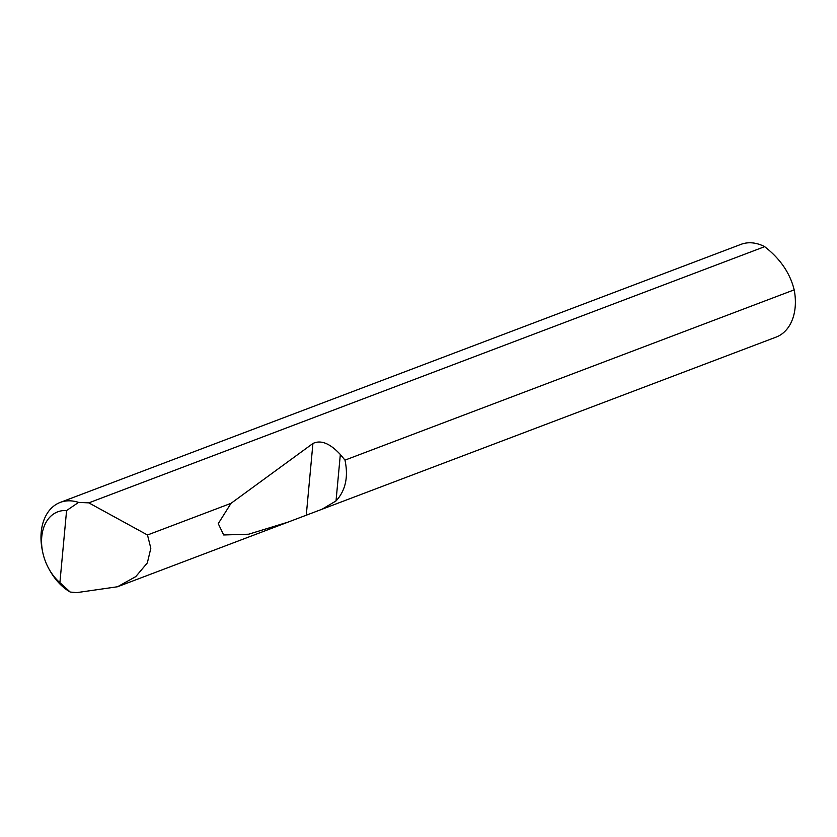 <?xml version="1.0" encoding="UTF-8"?>
<svg xmlns="http://www.w3.org/2000/svg" width="837" height="837" viewBox="0 0 837 837"><rect width="100%" height="100%" fill="white"/><g stroke="black" fill="none" stroke-linecap="round" stroke-linejoin="round"><path stroke-width="1.26" d="M795.15 307.273A49.582 34.631 69.2 0 1 776.119 337.102L288.095 522.1L248.652 534.215L223.688 534.969L218.248 523.638L231.022 503.33L312.923 443.484C320.843 439.666 329.987 443.338 340.335 454.491L344.98 460.13L794.177 289.853A49.582 34.631 69.2 0 1 795.15 307.273M78.563 502.409L66.583 510.549A41.651 29.086 -110.8 0 0 42.739 552.347L42.384 550.631A49.582 34.631 69.2 0 1 60.243 502.409A49.582 34.631 69.2 0 1 78.563 502.409L88.816 502.859L147.49 535L150.827 548.256L147.333 562.924L135.761 576.62L117.525 586.758L76.742 592.627L70.245 592.062A49.582 34.631 69.2 0 1 50.063 570.886L49.195 569.359A41.651 29.086 -110.8 0 0 59.898 582.657L70.245 592.062M344.98 460.13C348.537 476.944 345.555 490.545 336.024 500.944L322.088 509.22M147.49 535L231.022 503.33M60.243 502.409L740.965 244.373A49.582 34.631 69.2 0 1 762.716 245.712A49.582 34.631 69.2 0 1 764.662 246.664C780.272 258.811 790.118 273.207 794.177 289.853M88.816 502.859L764.662 246.664M66.583 510.549L59.898 582.657M42.739 552.347A41.651 29.086 -110.8 0 0 49.195 569.359M340.335 454.491L336.024 500.944M312.923 443.484L306.311 514.776M117.525 586.758L288.095 522.1"/></g></svg>
